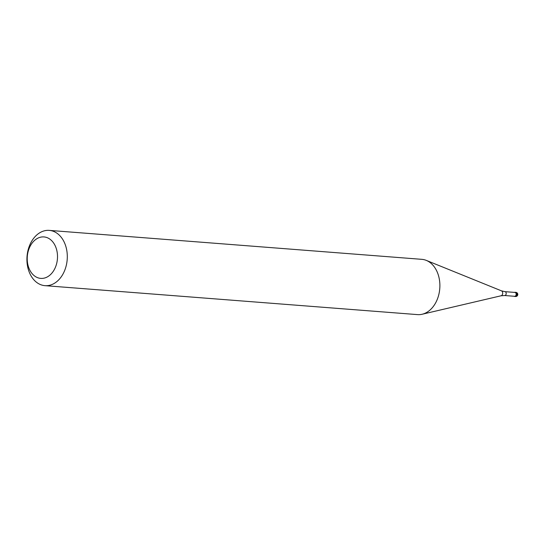 <?xml version="1.0" encoding="UTF-8"?>
<svg xmlns="http://www.w3.org/2000/svg" width="545" height="545" viewBox="0 0 545 545"><rect width="100%" height="100%" fill="white"/><g stroke="black" fill="none" stroke-linecap="round" stroke-linejoin="round"><path stroke-width="0.82" d="M516.319 294.77A2.078 1.512 94.4 0 1 514.691 296.439A2.078 1.512 94.4 0 1 514.16 296.262A2.078 1.512 -85.6 0 0 516.319 294.77A2.078 1.512 -85.6 0 0 514.46 292.392A2.078 1.512 94.4 0 1 515.011 292.297A2.078 1.512 94.4 0 1 516.319 294.77M514.603 296.296A1.942 1.41 -85.6 0 0 516.129 294.736A1.942 1.41 -85.6 0 0 514.902 292.427L504.929 291.65A1.942 1.41 94.4 0 1 506.155 293.959A1.942 1.41 94.4 0 1 504.629 295.519L514.603 296.296M44.962 285.662L417.552 314.615A27.72 20.145 -85.6 0 0 422.116 314.261A27.72 20.145 -85.6 0 0 439.29 292.318A27.72 20.145 -85.6 0 0 426.299 260.394A27.72 20.145 -85.6 0 0 421.844 259.338L49.254 230.385A27.72 20.145 94.4 0 1 66.708 263.371A27.72 20.145 94.4 0 1 44.962 285.662A27.72 20.145 94.4 0 1 27.516 252.682A27.72 20.145 94.4 0 1 49.254 230.385M57.062 261.668A20.792 15.11 94.4 0 1 38.695 278.032A20.792 15.11 94.4 0 1 27.666 253.65A20.792 15.11 94.4 0 1 46.025 237.286A20.792 15.11 94.4 0 1 57.062 261.668M516.067 292.399L515.216 292.331M514.691 296.439L515.543 296.507A2.078 1.512 -85.6 0 0 517.171 294.838A2.078 1.512 -85.6 0 0 515.863 292.358L515.011 292.297M504.629 295.519L501.053 295.785A2.548 1.853 -85.6 0 0 502.633 293.769A2.548 1.853 -85.6 0 0 501.441 290.839L504.929 291.65M515.543 296.507A2.078 2.078 0 0 0 517.75 294.804A2.078 2.078 0 0 0 515.863 292.358M501.053 295.785L422.116 314.261M501.441 290.839L426.299 260.394"/></g></svg>

